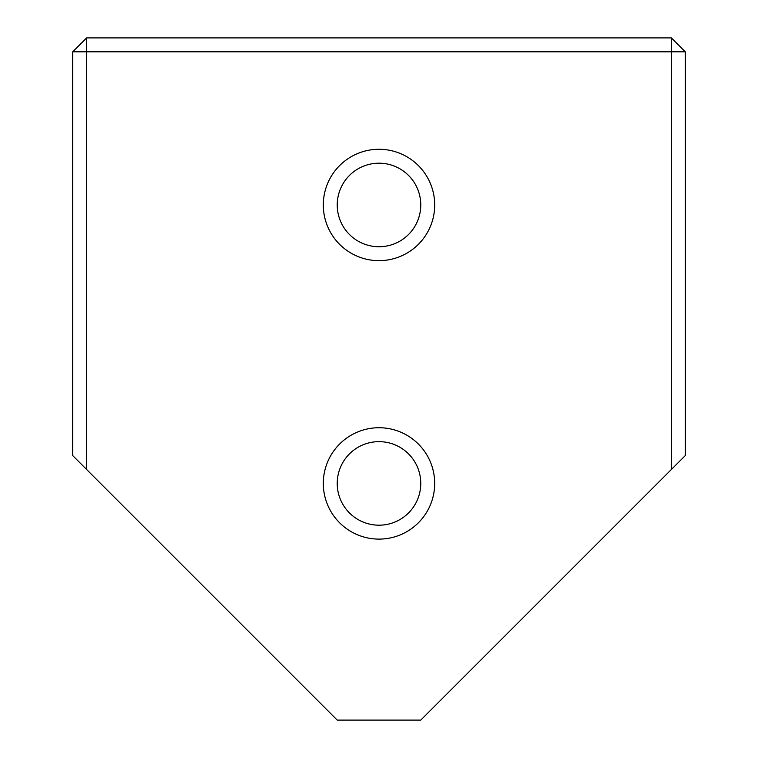 <?xml version="1.0" encoding="UTF-8"?>
<svg xmlns="http://www.w3.org/2000/svg" width="758" height="758" viewBox="0 0 758 758"><rect width="100%" height="100%" fill="white"/><g stroke="black" fill="none" stroke-linecap="round" stroke-linejoin="round"><path stroke-width="1.14" d="M86.63 469.496L72.702 455.577L72.702 51.819L86.63 51.819L86.63 37.9L671.37 37.9L671.37 51.819L685.298 51.819L685.298 455.577L671.37 469.496L671.37 51.819L86.63 51.819L86.63 469.496L337.234 720.1L420.766 720.1L671.37 469.496M434.694 204.973A55.694 55.694 0 0 1 379 260.657A55.694 55.694 0 0 1 323.306 204.973A55.694 55.694 0 0 1 379 149.279A55.694 55.694 0 0 1 434.694 204.973M337.234 204.973A41.766 41.766 0 0 0 379 246.738A41.766 41.766 0 0 0 420.766 204.973A41.766 41.766 0 0 0 379 163.197A41.766 41.766 0 0 0 337.234 204.973M434.694 483.414A55.694 55.694 0 0 1 379 539.109A55.694 55.694 0 0 1 323.306 483.414A55.694 55.694 0 0 1 379 427.73A55.694 55.694 0 0 1 434.694 483.414M337.234 483.414A41.766 41.766 0 0 0 379 525.19A41.766 41.766 0 0 0 420.766 483.414A41.766 41.766 0 0 0 379 441.649A41.766 41.766 0 0 0 337.234 483.414M685.298 51.819L671.37 37.9M72.702 51.819L86.63 37.9"/></g></svg>
